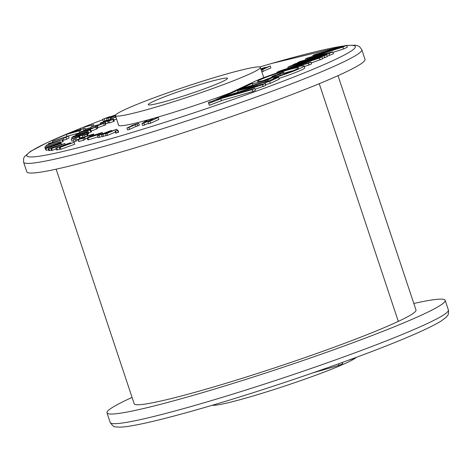 <?xml version="1.0" encoding="UTF-8"?>
<svg xmlns="http://www.w3.org/2000/svg" width="472" height="472" viewBox="0 0 472 472"><rect width="100%" height="100%" fill="white"/><g stroke="black" fill="none" stroke-linecap="round" stroke-linejoin="round"><path stroke-width="0.71" d="M338.017 75.644L415.997 310.045A147.453 10.219 161.6 0 1 398.309 321.391A148.568 10.295 161.6 0 1 241.245 378.603A148.568 10.295 161.6 0 1 134.178 403.755L56.144 169.183M356.236 357.363A76.375 5.292 161.6 0 1 248.791 397.241A76.375 5.292 161.6 0 1 212.365 405.224M413.808 303.466A178.204 12.349 161.6 0 1 445.179 300.339A178.204 12.349 161.6 0 1 363.416 338.837A178.204 12.349 161.6 0 1 193.703 395.212A178.204 12.349 161.6 0 1 106.991 412.841A178.204 12.349 161.6 0 1 132.071 397.418M355.198 357.752L352.773 358.643M352.838 358.856L347.893 360.437M338.43 363.865L338.931 365.375L342.696 363.611L342.312 362.461M338.931 365.375L312.806 372.898M55.832 148.06L56.475 149.99L57.531 149.819L56.888 147.889L55.832 148.06L69.679 142.992L70.688 142.827L70.829 143.258M59.767 148.999L57.531 149.819M70.688 142.827L63.962 145.777L74.128 142.267L60.28 147.335L59.265 147.5L65.974 144.562L56.888 147.889M59.265 147.5L59.909 149.429L60.923 149.264L60.28 147.335M74.128 142.267L74.771 144.196L60.923 149.264M261.034 69.402L270.238 66.015L270.875 67.939L261.86 71.874M270.238 66.015L262.568 69.585L263.211 71.514M260.857 68.865L265.229 67.349L265.352 67.714M265.229 67.349L261.028 69.372M261.193 69.88L265.748 67.761L261.093 69.579M262.568 69.585L261.217 69.944M115.852 116.879L115.009 117.085L115.817 116.767M115.97 117.239L110.861 118.72L115.911 117.056M116.614 119.162L113.947 119.941M110.861 118.72L111.191 119.711M110.908 120.1L101.828 122.867C99.952 123.357 99.68 123.298 101.02 122.702L112.242 119.422C113.852 119.003 114.088 119.05 112.955 119.563L113.599 121.493L109.492 122.926L108.542 120.909L110.867 120.118M113.599 121.493L114.33 121.097L113.687 119.174L108.849 120.997L109.492 122.926M106.011 120.997L106.129 121.345M101.828 122.867L102.123 123.752M100.489 124.213L100.141 123.168L101.02 122.702M109.138 122.69L105.28 123.965M108.849 120.997L108.542 120.909M82.895 130.844L96.89 126.691L89.94 129.352L79.786 132.408L87.898 129.552L82.895 130.844M90.252 129.062L93.356 127.93L89.881 129.127M96.89 126.691L97.527 128.62L91.249 131.074M81.969 131.31L80.977 131.824L80.452 130.243L79.048 130.868L79.685 132.797L66.941 136.361L66.304 134.431L79.172 130.083L70.818 132.42L70.93 132.768M79.786 132.408L80.039 133.187M87.149 129.989L87.456 130.897M89.94 129.352L90.176 130.06M95.904 127.186L96.548 129.116M90.842 129.853L75.603 134.732L90.842 129.853L91.485 131.782L88.6 132.85M75.603 134.732L75.874 135.552M90.211 130.231L90.854 132.154M88.181 131.611L77.201 135.694L86.86 132.78L71.697 137.629L82.653 133.558L73.024 136.461L88.181 131.611L88.825 133.535L87.704 134.095M72.712 136.738L72.824 137.069M71.697 137.629L72.027 138.609M86.86 132.78L87.178 133.747M87.172 132.502L87.816 134.431L87.521 134.685M87.88 131.877L88.524 133.806M86.659 134.172L82.535 135.606L84.364 134.721L78.977 136.207L73.968 138.219L79.302 136.42L79.685 136.75L71.183 139.151L78.865 136.072L87.208 133.765L86.659 134.172L87.226 135.871M84.665 135.016L85.184 136.561M87.208 133.765L87.863 135.712M71.815 141.057L71.172 139.128L71.815 141.04M78.051 139.435L76.783 139.836M73.508 140.792L71.827 141.081M79.042 136.969L79.603 138.656M79.685 136.75L80.228 138.396M83.025 137.069L80.093 137.983M82.535 135.606L83.101 137.305M76.411 138.75L73.207 139.859L76.411 138.75L77.072 140.691L73.844 141.759M76.417 138.78L77.048 140.68M73.207 139.859L73.85 141.789L73.207 139.859M75.06 139.323L75.703 141.246M93.48 134.095C94.111 134.054 93.745 134.325 92.388 134.915L84.553 136.969L81.036 138.567L84.335 137.676L82.936 138.308L78.399 139.511C77.662 139.423 79.461 138.609 83.78 137.063L93.48 134.095L94.105 135.022M92.388 134.915L92.6 135.558M79.042 141.441L78.671 141.417L78.027 139.488L78.399 139.511L79.042 141.441L83.579 140.231L82.936 138.308M84.335 137.676L84.978 139.606L83.579 140.231M84.553 136.969L85.19 138.898L84.789 139.045M87.249 138.184L85.19 138.898M90.016 135.635L90.282 136.443M101.71 132.679C103.014 132.555 101.757 133.216 97.934 134.656L87.922 137.877C86.547 138.025 87.78 137.37 91.627 135.924L101.71 132.679L102.418 132.626L102.778 133.712M88.559 139.806L87.922 137.877L87.167 137.93L87.81 139.859L88.559 139.806L97.863 136.85M99.704 133.57L90.034 136.856L96.79 134.88C99.262 133.954 100.082 133.529 99.25 133.605L99.326 133.83M97.934 134.656L98.205 135.464M92.748 135.706L92.925 136.231M97.492 135.741L98.135 137.665L99.621 137.299L98.984 135.375L97.492 135.741L110.159 130.88L111.646 130.514L111.787 130.927M102.076 136.361L99.621 137.299M111.646 130.514L105.634 133.21L116.85 129.234L106.92 133.423L105.451 133.782L111.711 131.139L102.884 134.414L101.539 134.744L106.979 132.308L98.984 135.375M101.539 134.744L102.182 136.673L103.527 136.343L102.884 134.414M105.999 135.429L103.527 136.343M105.451 133.782L106.094 135.712L107.563 135.346L106.92 133.423M115.416 132.036L107.563 135.346M116.85 129.234L117.239 130.419M117.581 130.319L115.557 131.181L117.581 130.319L118.206 132.408L116.224 132.945M115.581 131.015L116.2 133.11M131.653 125.552L138.75 123.28L128.891 127.458L126.938 128.012L131.741 125.823M126.938 128.012L127.582 129.942L129.529 129.387L128.891 127.458M135.399 124.49L136.042 126.419L129.529 129.387M137.24 123.971L137.883 125.894L136.042 126.419M138.75 123.28L139.387 125.21L137.883 125.894M141.93 123.658L142.568 125.587L144.574 124.986L143.93 123.056L141.93 123.658L145.11 121.44L147.193 120.814L147.347 121.263M148.456 123.263L144.574 124.986M147.193 120.814L145.158 122.23L152.533 119.21L150.904 120.507L158.208 117.51L150.013 121.233L147.984 121.841L149.624 120.531L143.93 123.056M147.984 121.841L148.627 123.77L150.656 123.157L150.013 121.233M158.208 117.51L158.852 119.44L150.656 123.157M152.533 119.21L152.698 119.693M115.498 115.817L111.498 117.363L109.84 117.729L113.752 116.224L106.607 118.454L110.519 116.944L108.176 117.463L102.607 119.345L108.584 117.038L115.416 115.516M102.607 119.345L103.244 121.275L104.908 120.903L104.265 118.974M107.138 120.041L104.908 120.903M108.176 117.463L108.289 117.805M106.607 118.454L107.25 120.378L108.873 120.018L108.235 118.088M110.407 119.428L108.873 120.018M109.84 117.729L110.483 119.658L111.126 119.516M111.498 117.363L111.823 118.342M93.444 124.596L80.382 128.295L93.444 124.596L93.934 126.059M80.382 128.295L80.753 129.405M91.037 127.587L85.255 129.11M91.763 125.298L92.182 126.549M70.818 132.42L84.966 128.231L85.568 130.048M79.048 130.868L66.304 134.431M84.966 128.231L72.069 132.591L80.452 130.243M83.621 128.826L84.163 130.467M52.475 141.27L68.458 136.007L69.101 137.93L66.67 139.275L63.974 140.09L63.336 138.166L64.133 137.724L52.475 141.27L52.829 142.326M63.915 139.913L62.805 140.249M68.458 136.007L66.027 137.346L66.67 139.275M66.027 137.346L63.336 138.166M48.704 143.506L62.569 139.547L46.073 145.341L49.902 143.848L51.011 143.069L48.704 143.506M58.345 140.98L52.864 142.839L58.345 140.98M62.569 139.547L63.213 141.476L60.493 142.585M48.168 143.883L48.333 144.385M46.073 145.341L46.356 146.184M62.044 139.913L62.688 141.842M60.186 141.665L44.834 146.875L60.186 141.665L60.664 143.093M44.834 146.875L45.182 147.925M60.044 141.907L60.428 143.069M45.046 147.972L45.908 150.013L45.046 147.972L59.932 142.709L60.257 143.122M46.232 149.913L45.908 150.013M60.162 142.827L50.657 146.184L60.546 143.028L51.283 146.509L61.348 143.447L45.92 148.432L55.283 144.886L45.265 148.084M45.701 148.314L46.344 150.243L45.92 148.432M48.539 149.718L46.563 150.356M61.348 143.447L61.655 144.367M60.735 143.128L60.835 143.423M48.215 148.745L64.918 143.488L51.596 148.586L53.649 147.571L52.215 147.636L48.215 148.745L48.858 150.674L51.377 150.049M56.121 146.627L60.693 144.875L55.189 146.668L56.121 146.627M56.15 149.016L51.542 150.55L50.899 148.621M48.911 148.715L49.548 150.639M52.215 147.636L52.357 148.06M51.596 148.586L52.233 150.515M64.918 143.488L65.289 144.603M168.604 100.56A41.748 2.891 161.6 0 1 148.285 104.69A41.748 2.891 161.6 0 1 167.442 95.668A41.748 2.891 161.6 0 1 207.202 82.464A41.748 2.891 161.6 0 1 227.516 78.328A41.748 2.891 161.6 0 1 208.364 87.35A41.748 2.891 161.6 0 1 168.604 100.56M152.598 108.058A76.375 5.292 -18.4 0 0 225.333 83.898A76.375 5.292 -18.4 0 0 260.373 67.402A76.375 5.292 -18.4 0 0 223.209 74.959A76.375 5.292 -18.4 0 0 150.474 99.12A76.375 5.292 -18.4 0 0 115.433 115.616A76.375 5.292 -18.4 0 0 152.598 108.058M115.433 115.616L118.637 125.257A76.375 5.292 -18.4 0 0 155.801 117.699A76.375 5.292 -18.4 0 0 230.442 92.819M263.199 77.88A76.375 5.292 -18.4 0 0 263.577 77.042L260.373 67.402M252.148 83.396A27.447 1.9 -18.4 0 0 267.612 79.904L279.878 74.151L283.89 72.995L283.513 72.051L271.984 76.423L275.53 75.402L265.937 79.904A21.7 1.504 161.6 0 1 257.458 81.461A21.7 1.504 161.6 0 1 267.417 76.777A21.7 1.504 161.6 0 1 288.079 69.909A21.7 1.504 161.6 0 1 298.64 67.761A21.7 1.504 161.6 0 1 276.427 76.73L273.565 78.069A27.447 1.9 -18.4 0 0 304.092 65.95A27.447 1.9 -18.4 0 0 290.734 68.664A27.447 1.9 -18.4 0 0 255.299 81.166L212.618 101.173L208.5 102.359L209.285 105.315L221.457 100.737L220.819 98.813L216.795 99.97L252.148 83.396L252.756 85.214M283.979 73.26A21.7 1.504 161.6 0 1 288.722 71.838A21.7 1.504 161.6 0 1 293.549 70.529M113.54 154.226A178.204 12.349 -18.4 0 0 283.253 97.851A178.204 12.349 -18.4 0 0 365.015 59.36L361.806 49.719A178.204 12.349 161.6 0 1 280.043 88.211A178.204 12.349 161.6 0 1 110.336 144.585A178.204 12.349 161.6 0 1 23.618 162.22L26.821 171.855A178.204 12.349 -18.4 0 0 113.54 154.226M332.902 52.398L343.504 49.011L347.268 47.247L346.625 45.318L315.078 54.404L312.783 55.478L313.036 56.239M327.208 56.203L333.362 53.767L332.719 51.837L313.532 56.451L342.867 47.082L343.504 49.011M322.547 58.416L327.338 56.593L326.695 54.663L295.147 63.749L292.681 64.906L292.805 65.266M311.184 62.988L322.671 58.782L322.028 56.852L290.481 65.938L287.843 67.171L288.18 68.192M304.287 66.534L311.52 64.003L310.877 62.08L287.123 68.918L319.391 58.085L322.028 56.852M270.314 83.32L279.212 79.154L278.568 77.225L273.925 78.564L270.839 80.01L243.941 87.757L241.416 88.937L268.32 81.19L265.028 82.736L265.671 84.659L270.314 83.32L269.677 81.396L278.568 77.225M255.069 89.261L265.748 85.461L265.111 83.532L240.224 89.497L237.634 90.712L238.118 92.17M252.809 91.527L255.417 90.305L254.774 88.376L223.244 97.456L220.636 98.677L252.166 89.597L252.809 91.527L221.403 100.571M263.187 80.623A21.7 1.504 161.6 0 1 270.161 77.921M278.976 78.446A27.447 1.9 -18.4 0 0 304.735 67.879L304.092 65.95M312.783 55.478L339.687 47.731L307.195 58.103L305.502 58.894L305.809 59.82M305.502 58.894L326.801 53.773L299.897 61.519L297.502 62.646L297.631 63.036M297.502 62.646L329.049 53.56L329.692 55.489M329.049 53.56L332.719 51.837M342.867 47.082L346.625 45.318M292.681 64.906L324.234 55.82L326.695 54.663M324.234 55.82L324.872 57.743M319.391 58.085L320.034 60.015M287.843 67.171L311.597 60.333L279.33 71.166L276.863 72.316L277.07 72.936M276.863 72.316L308.417 63.23L309.06 65.16M308.417 63.23L310.877 62.08M265.028 82.736L269.677 81.396M237.634 90.712L257.635 85.916L226.778 95.798L224.188 97.014L262.574 84.718L265.111 83.532M262.574 84.718L263.217 86.647M252.166 89.597L254.774 88.376M273.565 78.069L273.754 78.641M208.642 103.386L220.819 98.813M267.612 79.904L267.925 80.848M279.878 74.151L280.303 75.437M283.89 72.995L284.25 74.069M271.984 76.423L272.173 76.977M92.111 126.567L104.943 122.962L97.38 125.735L95.214 126.124L96.317 125.593L90.878 127.121L92.111 126.567M95.438 127.121L95.214 126.124M98.695 124.927L101.321 124.189L98.766 125.145M104.943 122.962L105.586 124.891L97.279 127.865M90.878 127.121L91.291 128.355M97.38 125.735L98.017 127.664M319.243 83.703L398.309 321.391M196.912 404.846A178.204 12.349 -18.4 0 0 366.62 348.472A178.204 12.349 -18.4 0 0 448.382 309.98C448.819 312.871 448.441 314.865 447.249 315.963L445.898 317.485L441.255 320.954C435.219 324.742 425.242 329.627 411.324 335.61C364.024 356.165 269.075 389.076 200.677 408.64C169.749 417.525 146.55 423.278 131.069 425.892C124.148 427.136 118.92 427.431 115.392 426.776C114.336 427.284 112.607 425.85 110.194 422.481A178.204 12.349 -18.4 0 0 196.912 404.846M105.256 121.835L105.893 123.764M107.604 121.056L108.241 122.985M80.429 128.431A173.112 11.995 -18.4 0 0 111.085 138.668A173.112 11.995 -18.4 0 0 296.257 76.069A173.112 11.995 -18.4 0 0 346.719 45.601M344.92 45.813A173.112 11.995 -18.4 0 0 271.135 63.631A173.112 11.995 -18.4 0 0 259.671 66.977M115.74 114.855A173.112 11.995 -18.4 0 0 111.805 116.319M102.737 119.735A173.112 11.995 -18.4 0 0 83.432 127.233M103.639 123.546L104.277 125.475M448.382 309.98L445.179 300.339M110.194 422.481L106.991 412.841M115.793 133.175L115.156 131.245M118.631 132.178L117.988 130.254M361.806 49.719L359.576 46.704L357.316 45.607L355.322 45.2L346.684 45.483M345.598 45.613L271.329 63.561L259.635 66.971M115.764 114.832L111.693 116.342M102.731 119.717L83.267 127.275M80.417 128.413L47.259 142.585L30.497 151.4L24.473 156.645L23.6 158.474L23.618 162.22"/></g></svg>
